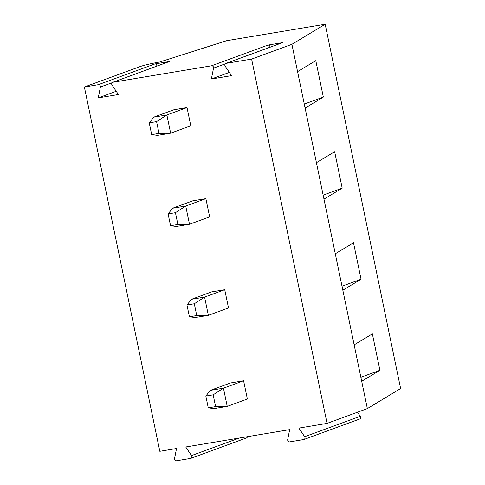 <?xml version="1.0" encoding="UTF-8"?>
<svg xmlns="http://www.w3.org/2000/svg" width="485" height="485" viewBox="0 0 485 485"><rect width="100%" height="100%" fill="white"/><g stroke="black" fill="none" stroke-linecap="round" stroke-linejoin="round"><path stroke-width="0.73" d="M367.351 408.6L327.054 423.387L251.612 59.097L226.125 63.353A1.867 1.655 -110.2 0 0 225.179 66.19L231.545 75.642L211.381 79.006L213.539 68.136A1.867 1.655 -110.2 0 0 211.515 65.79L112.999 82.238A1.867 1.655 -110.2 0 0 112.047 85.075L118.413 94.526L98.249 97.891L100.407 87.021A1.867 1.655 -110.2 0 0 98.388 84.675L84.378 87.015L139.989 66.609A14.926 1.134 168.3 0 1 159.553 62.056L226.683 40.691L325.18 24.25L400.622 388.54L367.351 408.6L361.695 381.277L379.913 370.291L360.864 377.281M361.695 381.277L354.147 344.853L372.371 333.862L379.913 370.291M354.147 344.853L335.287 253.776L353.51 242.791L361.052 279.221L342.004 286.211M342.834 290.206L361.052 279.221M228.508 307.926L208.362 315.323L195.243 317.511L189.411 316.772L186.967 304.986L191.472 299.3L211.618 291.903L224.737 289.715L228.508 307.926M186.967 304.986L194.303 303.762L204.585 297.105L191.472 299.3M194.303 303.762L196.746 315.553L208.362 315.323L204.585 297.105L224.737 289.715M327.054 423.387L298.851 428.097L304.653 436.694A1.867 1.655 69.8 0 1 303.701 439.537L289.727 441.865A1.867 1.655 69.8 0 1 287.702 439.525L289.672 429.625L185.725 446.976L191.52 455.579A1.867 1.655 69.8 0 1 190.569 458.416L176.595 460.75A1.867 1.655 69.8 0 1 174.576 458.404L176.54 448.51L159.82 451.305L84.378 87.015M196.746 315.553L189.411 316.772M215.607 406.624L208.271 407.849L214.103 408.582L227.222 406.394L215.607 406.624L213.164 394.832L205.828 396.057L208.271 407.849M213.164 394.832L223.446 388.182L243.597 380.786L247.368 399.003L227.222 406.394L223.446 388.182L210.332 390.37L205.828 396.057M210.332 390.37L230.478 382.974L243.597 380.786M247.453 436.676A1.867 1.655 69.8 0 1 246.447 437.943L190.835 458.349M357.512 412.214L360.258 416.288A1.867 1.655 69.8 0 1 359.579 419.058L303.968 439.465M187.016 107.573L190.787 125.785L170.641 133.181L157.522 135.37L151.69 134.63L149.247 122.838L153.751 117.152L173.897 109.762L187.016 107.573L166.87 114.963L153.751 117.152M168.107 213.909L175.443 212.685L185.725 206.034L205.876 198.644L209.647 216.856L189.502 224.252L176.382 226.44L170.55 225.701L177.886 224.476L189.502 224.252L185.725 206.034L172.612 208.223L168.107 213.909L170.55 225.701M205.876 198.644L192.757 200.832L172.612 208.223M335.287 253.776L291.909 44.311L251.612 59.097M325.18 24.25L291.909 44.311M297.566 71.634L315.79 60.649L323.337 97.073L304.283 104.063M305.113 108.064L323.337 97.073M316.426 162.705L334.65 151.72L342.198 188.15L323.143 195.14M323.974 199.135L342.198 188.15M156.582 121.614L159.025 133.405L170.641 133.181L166.87 114.963L156.582 121.614L149.247 122.838M156.855 66.118A1.867 1.655 -110.2 0 0 154.8 63.971L169.41 61.534A1.867 1.655 -110.2 0 0 169.15 61.607L112.732 82.304M116.236 91.289L98.249 97.891M269.981 47.233A1.867 1.655 -110.2 0 0 267.932 45.093L282.543 42.65A1.867 1.655 -110.2 0 0 282.276 42.722L225.858 63.426M229.363 72.404L211.381 79.006M159.025 133.405L151.69 134.63M175.443 212.685L177.886 224.476M239.354 438.028L191.52 455.579M360.258 416.288L304.653 436.694M169.41 61.534L112.999 82.238M112.132 82.717L100.407 87.021M225.258 63.838L213.539 68.136M267.932 45.093L211.515 65.79M282.543 42.65L226.125 63.353M154.8 63.971L98.388 84.675"/></g></svg>

